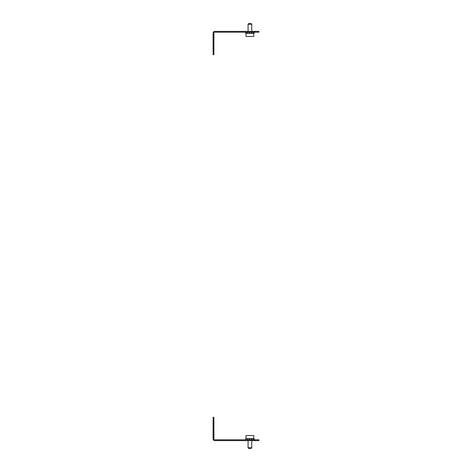 <?xml version="1.0" encoding="UTF-8"?>
<svg xmlns="http://www.w3.org/2000/svg" width="472" height="472" viewBox="0 0 472 472"><rect width="100%" height="100%" fill="white"/><g stroke="black" fill="none" stroke-linecap="round" stroke-linejoin="round"><path stroke-width="0.71" d="M213.899 421.39L213.084 421.39L213.084 417.295L213.899 417.295L213.899 438.989A0.82 0.82 0 0 0 214.719 439.804L258.916 439.804L258.916 440.624L254.827 440.624L254.827 439.804M213.084 421.39L213.084 438.989A1.634 1.634 0 0 0 214.719 440.624L254.827 440.624M213.899 50.61L213.899 54.705L213.084 54.705L213.084 50.61L213.899 50.61L213.899 33.011A0.82 0.82 0 0 1 214.719 32.196L254.827 32.196L254.827 31.376L258.916 31.376L258.916 32.196L254.827 32.196M213.084 50.61L213.084 33.011A1.634 1.634 0 0 1 214.719 31.376L254.827 31.376M249.269 439.804L249.269 439.397M245.93 439.804L245.93 439.397L246.219 439.804M253.989 439.804L254.089 438.577L245.741 438.577L245.741 439.397M247.086 439.804L247.086 439.397L247.688 439.397L247.688 439.804M248.998 439.804L248.998 439.397L249.747 439.397L249.747 439.804M251.157 439.804L251.157 439.397L251.859 439.397L251.859 439.804M252.98 439.804L252.98 439.397L253.446 439.397L253.446 439.804M247.086 439.397L247.688 439.397M252.98 439.397L253.446 439.397M251.759 447.786L251.139 448.4L248.685 448.4L248.071 447.786L251.759 447.786L251.759 440.624M246.024 438.577L246.024 435.55L253.8 435.55L253.8 438.577M248.071 24.214L248.685 23.6L251.139 23.6L251.759 24.214L248.071 24.214L248.071 31.376M253.8 33.423L253.8 36.45L246.024 36.45L246.024 33.423M249.269 32.603L249.269 32.196M245.741 32.603L245.741 33.423L254.089 33.423L253.989 32.196M246.219 32.196L246.219 32.603L245.93 32.196M253.446 32.196L253.446 32.603L252.98 32.603L252.98 32.196M251.859 32.196L251.859 32.603L251.157 32.603L251.157 32.196M249.747 32.196L249.747 32.603L248.998 32.603L248.998 32.196M247.688 32.196L247.688 32.603L247.086 32.603L247.086 32.196M247.688 32.603L247.086 32.603M253.446 32.603L252.98 32.603M248.071 447.786L248.071 440.624M251.759 24.214L251.759 31.376"/></g></svg>
